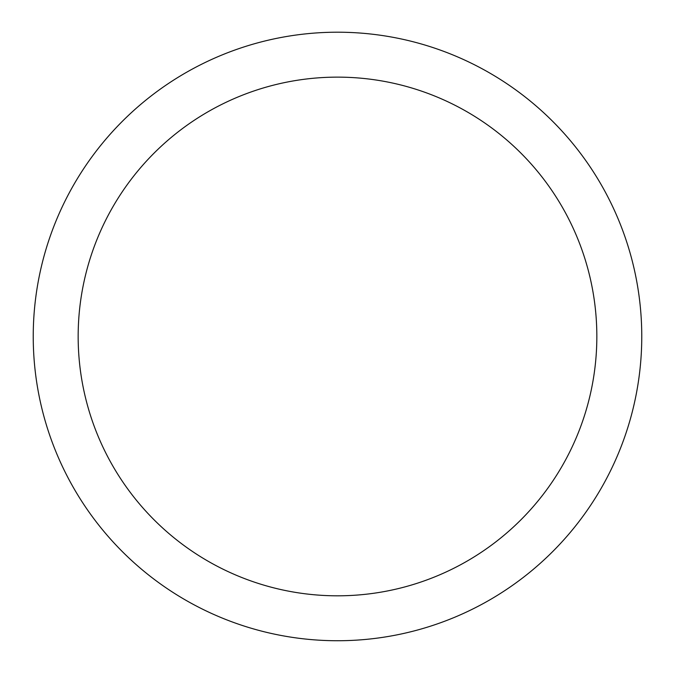 <?xml version="1.0" encoding="UTF-8"?>
<svg xmlns="http://www.w3.org/2000/svg" width="675" height="675" viewBox="0 0 675 675"><rect width="100%" height="100%" fill="white"/><g stroke="black" fill="none" stroke-linecap="round" stroke-linejoin="round"><path stroke-width="1.01" d="M337.5 640.735A304.265 304.265 0 0 0 601.003 184.343A304.265 304.265 0 0 0 73.997 184.343A304.265 304.265 0 0 0 337.5 640.735M337.5 595.814A259.343 259.343 0 0 0 562.098 206.803A259.343 259.343 0 0 0 112.902 206.803A259.343 259.343 0 0 0 337.5 595.814"/></g></svg>
